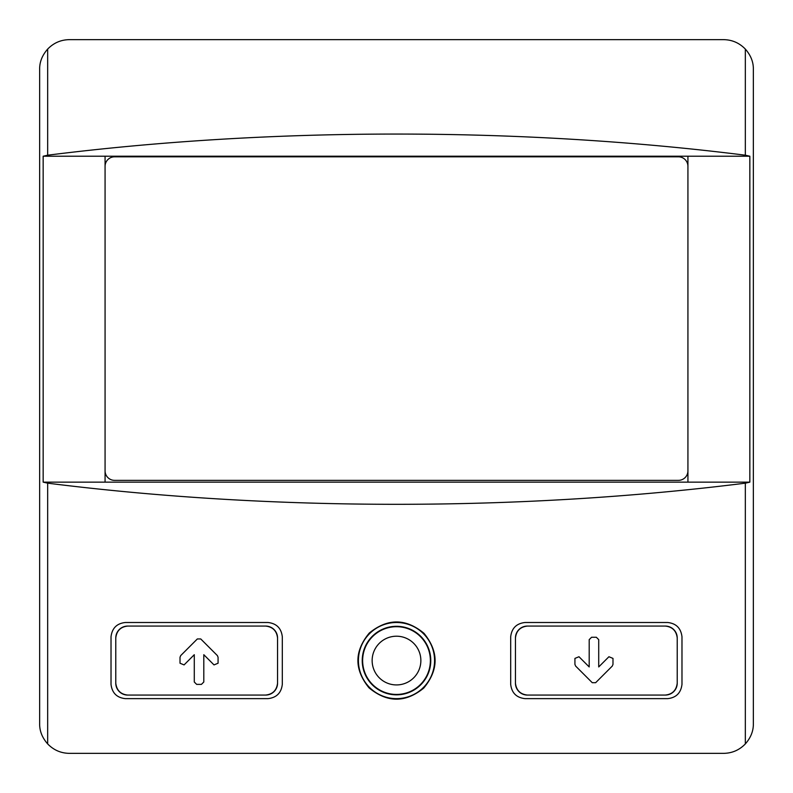 <?xml version="1.0" encoding="UTF-8"?>
<svg xmlns="http://www.w3.org/2000/svg" width="793" height="793" viewBox="0 0 793 793"><rect width="100%" height="100%" fill="white"/><g stroke="black" fill="none" stroke-linecap="round" stroke-linejoin="round"><path stroke-width="1.19" d="M115.778 683.169A11.895 11.895 0 0 0 127.673 695.065C120.615 694.291 116.65 690.326 115.778 683.169L115.778 637.968C116.65 630.802 120.615 626.837 127.673 626.073A11.895 11.895 0 0 0 115.778 637.968M127.673 695.065L265.655 695.065C272.752 694.252 276.717 690.287 277.55 683.169L277.55 637.968C276.717 630.851 272.752 626.886 265.655 626.073L127.673 626.073M203.801 654.701L203.801 682L201.422 684.379L196.664 684.379L194.285 682L194.285 654.701L184.075 664.911L180.011 663.226L180.011 657.268L180.705 655.593L197.358 638.94L200.728 638.94L217.381 655.593L218.075 657.268L218.075 663.226L214.011 664.911L203.801 654.701L214.011 664.911M515.45 683.169A11.895 11.895 0 0 0 527.345 695.065C520.248 694.252 516.283 690.287 515.45 683.169L515.45 637.968C516.283 630.851 520.248 626.886 527.345 626.073A11.895 11.895 0 0 0 515.45 637.968M527.345 695.065L665.327 695.065C672.385 694.301 676.35 690.336 677.222 683.169L677.222 637.968C676.35 630.812 672.385 626.847 665.327 626.073L527.345 626.073M575.619 666.051L574.925 664.365L574.925 658.408L578.989 656.733L589.199 666.943L589.199 639.634L591.578 637.255L596.336 637.255L598.715 639.634L598.715 666.943L608.925 656.733L612.989 658.408L612.989 664.365L612.295 666.051L595.642 682.704L592.272 682.704L575.619 666.051M510.692 636.779L510.692 684.359C511.693 692.904 516.451 697.662 524.966 698.633L667.706 698.633C676.171 697.711 680.929 692.953 681.98 684.359L681.98 636.779C680.929 628.185 676.171 623.427 667.706 622.505L524.966 622.505C516.451 623.476 511.693 628.234 510.692 636.779M47.669 483.165C271.751 511.356 521.249 511.356 745.331 483.165L749.841 482.144L687.928 482.144L687.928 156.221L43.159 156.221L43.159 482.144L47.669 483.165L47.669 743.923C53.686 750.099 60.922 753.241 69.388 753.35L723.612 753.35C732.078 753.241 739.314 750.109 745.331 743.923C750.822 737.668 753.499 730.898 753.35 723.612L753.35 69.388C753.499 62.102 750.822 55.332 745.331 49.077C739.314 42.901 732.078 39.759 723.612 39.65L69.388 39.65C60.922 39.759 53.686 42.891 47.669 49.077C42.178 55.332 39.501 62.102 39.65 69.388L39.65 723.612C39.501 730.898 42.178 737.668 47.669 743.923M111.02 636.779L111.02 684.359C112.071 692.953 116.829 697.711 125.294 698.633L268.034 698.633C276.549 697.662 281.307 692.904 282.308 684.359L282.308 636.779C281.307 628.234 276.549 623.476 268.034 622.505L125.294 622.505C116.829 623.427 112.071 628.185 111.02 636.779M369.003 687.818C387.182 702.866 405.431 702.955 423.73 688.086C438.777 669.916 438.876 651.668 424.007 633.329C405.867 618.272 387.618 618.173 369.29 633.042C354.213 651.202 354.114 669.461 369.003 687.818M265.655 695.065A11.895 11.895 0 0 0 277.55 683.169M277.55 637.968A11.895 11.895 0 0 0 265.655 626.073M665.327 695.065A11.895 11.895 0 0 0 677.222 683.169M677.222 637.968A11.895 11.895 0 0 0 665.327 626.073M687.928 482.144L105.072 482.144L105.072 470.844A9.516 9.516 0 0 0 114.588 480.36L678.411 480.36A9.516 9.516 0 0 0 687.928 470.844M105.072 482.144L43.159 482.144M687.928 166.332A9.516 9.516 0 0 0 678.411 156.816L114.588 156.816A9.516 9.516 0 0 0 105.072 166.332L105.072 156.221M749.841 482.144L749.841 156.221L745.331 155.2C521.249 127.009 271.751 127.009 47.669 155.2L43.159 156.221M749.841 156.221L687.928 156.221M105.072 166.332L105.072 470.844M369.459 687.362A38.064 38.064 0 0 1 406.412 623.813A38.064 38.064 0 0 1 429.409 679.7A38.064 38.064 0 0 1 369.459 687.362M362.232 660.569A34.268 34.268 0 0 1 413.639 630.891A34.268 34.268 0 0 1 413.639 690.247A34.268 34.268 0 0 1 362.232 660.569M595.642 682.704L612.295 666.051M589.199 666.943L578.989 656.733M197.358 638.94L180.705 655.593M745.331 483.165L745.331 743.923M745.331 49.077L745.331 155.2M47.669 49.077L47.669 155.2M362.629 660.569A33.871 33.871 0 0 1 413.44 631.238A33.871 33.871 0 0 1 413.44 689.9A33.871 33.871 0 0 1 362.629 660.569M372.145 660.569A24.355 24.355 0 0 1 408.682 639.475A24.355 24.355 0 0 1 408.682 681.663A24.355 24.355 0 0 1 372.145 660.569"/></g></svg>
